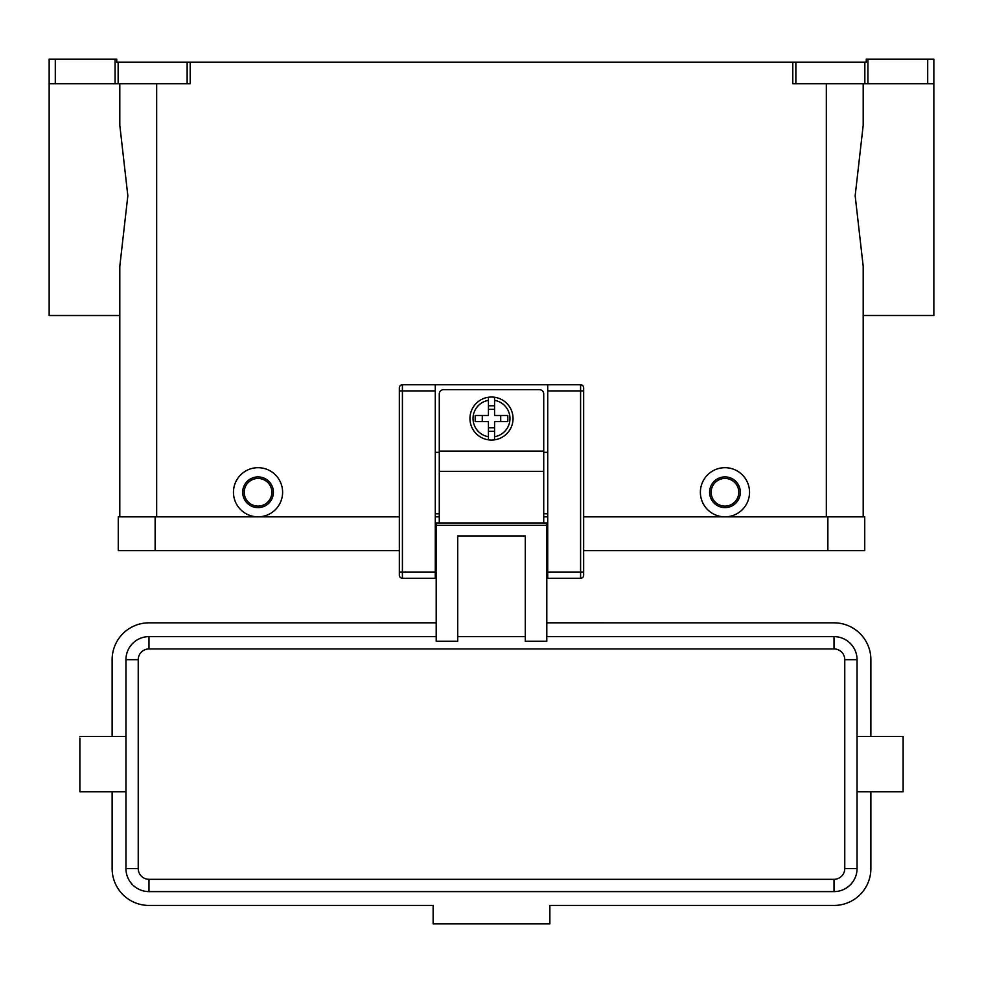 <?xml version="1.0" encoding="UTF-8"?>
<svg xmlns="http://www.w3.org/2000/svg" width="983" height="983" viewBox="0 0 983 983"><rect width="100%" height="100%" fill="white"/><g stroke="black" fill="none" stroke-linecap="round" stroke-linejoin="round"><path stroke-width="1.47" d="M491.5 397.034A21.503 21.503 0 0 1 494.572 397.255L494.572 415.477L507.806 415.477L507.806 421.621L494.572 421.621L494.572 439.831A21.503 21.503 0 0 1 488.428 439.831L488.428 421.621L475.194 421.621L475.194 415.477L488.428 415.477L488.428 397.255A21.503 21.503 0 0 1 491.5 397.034M542.456 390.927A4.301 4.301 0 0 1 543.722 393.962L543.722 451.099L439.278 451.099L439.278 393.962A4.301 4.301 0 0 1 443.579 389.661L539.421 389.661A4.301 4.301 0 0 1 542.456 390.927M583.656 575.202A3.072 3.072 0 0 1 580.584 578.287A3.072 3.072 0 0 0 583.656 575.202L583.656 387.83A3.072 3.072 0 0 0 582.759 385.655A3.072 3.072 0 0 1 583.656 387.83M399.344 575.202A3.072 3.072 0 0 0 402.416 578.274L402.416 384.758A3.072 3.072 0 0 0 399.344 387.83L399.344 575.202A3.072 3.072 0 0 0 402.416 578.274L435.285 578.274L435.285 384.758L580.584 384.758A3.072 3.072 0 0 1 582.759 385.655M436.206 543.869L435.285 543.869M547.715 543.869L546.794 543.869M436.206 636.64L148.986 636.64A23.039 23.039 0 0 0 125.947 659.691L125.947 868.579A23.039 23.039 0 0 0 148.986 891.606L834.014 891.606A23.039 23.039 0 0 0 857.053 868.579L857.053 791.782L903.131 791.782L903.131 736.488L857.053 736.488L857.053 659.691A23.039 23.039 0 0 0 834.014 636.64L546.794 636.64M857.053 791.782L857.053 736.488M125.947 791.782L79.869 791.782L79.869 738.061M525.291 636.64L457.709 636.64M546.794 525.352L546.794 641.235L525.291 641.235L525.291 535.956L457.709 535.956L457.709 641.235L436.206 641.235L436.206 522.981L546.794 522.981L546.794 525.352L436.206 525.352M724.962 507.621A15.359 15.359 0 0 0 740.322 492.262A15.359 15.359 0 0 0 724.962 476.902A15.359 15.359 0 0 0 709.603 492.262A15.359 15.359 0 0 0 724.962 507.621M724.962 506.098A13.823 13.823 0 0 0 738.786 492.262A13.823 13.823 0 0 0 724.962 478.451A13.823 13.823 0 0 0 711.139 492.262A13.823 13.823 0 0 0 724.962 506.098M724.962 467.687A24.575 24.575 0 0 1 749.538 492.262A24.575 24.575 0 0 1 724.962 516.837A24.575 24.575 0 0 1 700.388 492.262A24.575 24.575 0 0 1 724.962 467.687M258.038 476.902A15.359 15.359 0 0 1 273.397 492.262A15.359 15.359 0 0 1 258.038 507.621A15.359 15.359 0 0 1 242.678 492.262A15.359 15.359 0 0 1 258.038 476.902M258.038 478.451A13.823 13.823 0 0 1 271.861 492.262A13.823 13.823 0 0 1 258.038 506.098A13.823 13.823 0 0 1 244.214 492.262A13.823 13.823 0 0 1 258.038 478.451M258.038 467.687A24.575 24.575 0 0 1 282.613 492.262A24.575 24.575 0 0 1 258.038 516.837A24.575 24.575 0 0 1 233.463 492.262A24.575 24.575 0 0 1 258.038 467.687M933.85 315.518L933.85 83.715M933.85 315.506L863.197 315.506L863.197 516.837L863.197 266.307L855.161 195.777L863.197 125.234L863.197 83.702M119.803 83.702L119.803 125.234L127.839 195.777L119.803 266.307L119.803 516.849M119.803 516.837L119.803 315.518L49.15 315.518L49.15 83.715M188.613 62.199L187.139 62.199L187.139 83.702L190.211 83.702L190.211 62.199L188.613 62.199M190.211 62.199L792.79 62.199L792.79 83.702L933.85 83.702L933.85 59.127L927.706 59.127L927.706 83.702M867.915 83.702L867.915 59.127L866.269 59.127L866.269 62.199L792.79 62.199M115.085 59.127L115.085 83.702L118.157 83.702L118.157 62.199L116.731 62.199L116.731 59.127L49.15 59.127L49.15 83.702L55.294 83.702L55.294 59.127M118.157 62.199L187.139 62.199M867.915 59.127L927.706 59.127M187.139 83.702L118.157 83.702M115.085 83.702L55.294 83.702M844.766 868.579L857.053 868.579L857.053 659.691L844.766 659.691L844.766 868.579A10.752 10.752 0 0 1 834.014 879.318L148.986 879.318L148.986 891.606M436.206 622.817L148.986 622.829A36.862 36.862 0 0 0 112.123 659.691L112.123 736.488M112.123 791.782L112.123 868.579A36.862 36.862 0 0 0 148.986 905.441L433.134 905.441L433.134 923.873L549.866 923.873L549.866 905.441L834.014 905.441A36.862 36.862 0 0 0 870.877 868.579L870.877 791.782M870.877 736.488L870.877 659.691A36.862 36.862 0 0 0 834.014 622.829L546.794 622.817M543.722 522.981L543.722 451.111M439.278 451.111L439.278 522.981M500.716 421.621L500.716 415.477M482.284 415.477L482.284 421.621M494.572 397.255L494.572 400.364A18.431 18.431 0 0 1 494.572 436.722L494.572 439.831A21.503 21.503 0 0 0 494.572 397.255A21.503 21.503 0 0 1 494.572 439.831M488.428 400.364L488.428 397.255A21.503 21.503 0 0 0 488.428 439.831L488.428 436.722A18.431 18.431 0 0 1 488.428 400.364M488.428 405.782L494.572 405.782M494.572 409.321L488.428 409.321M494.572 431.304L488.428 431.304M488.428 427.752L494.572 427.752M827.87 550.627L864.733 550.627L864.733 516.837L827.87 516.837L827.87 550.627L583.656 550.627M399.344 516.837L118.267 516.837L118.267 550.627L399.344 550.627M435.285 516.837L439.278 516.837M543.722 516.837L547.715 516.837M583.656 516.837L827.87 516.837M399.344 387.83A3.072 3.072 0 0 1 402.416 384.758L435.285 384.758M547.715 384.758L547.715 578.274L580.584 578.274L580.584 572.131L583.656 572.131M547.715 513.765L543.722 513.765M439.278 513.765L435.285 513.765M439.278 452.327L435.285 452.327M547.715 452.327L543.722 452.327M580.584 384.758L580.584 390.902L583.656 390.902M435.285 390.902L399.344 390.902M399.344 572.131L435.285 572.131M834.014 636.64L834.014 648.927A10.752 10.752 0 0 1 844.766 659.679M148.986 879.318A10.752 10.752 0 0 1 138.234 868.579L138.234 659.691A10.752 10.752 0 0 1 148.986 648.927L148.986 636.64M148.986 648.927L834.014 648.927M138.234 868.579L125.947 868.579M138.234 659.691L125.947 659.691M834.014 891.606L834.014 879.318M795.861 83.702L795.861 62.199M864.843 62.199L864.843 83.702M826.334 516.837L826.334 83.702M156.666 516.837L156.666 83.702M439.278 471.336L543.722 471.336M155.13 516.837L155.13 550.627M547.715 572.131L580.584 572.131L580.584 390.902L547.715 390.902M435.285 559.843L436.206 559.843M546.794 559.843L547.715 559.843M125.947 736.488L79.869 736.488"/></g></svg>
